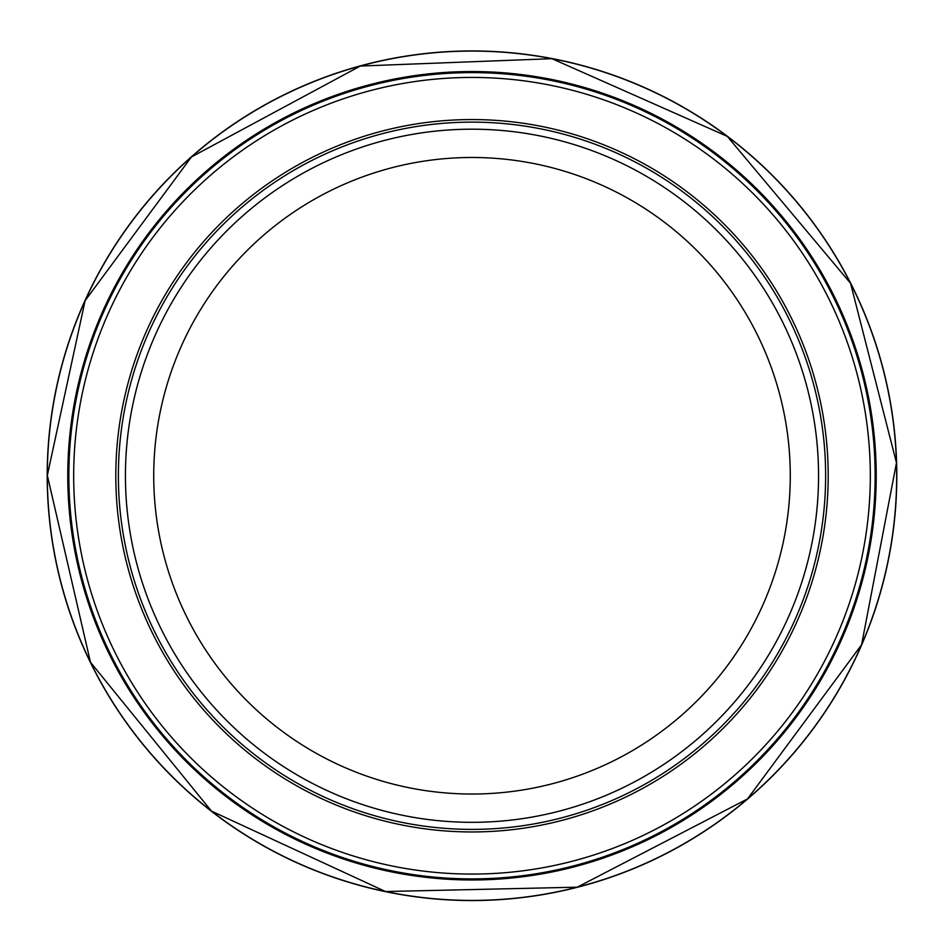 <?xml version="1.0" encoding="UTF-8"?>
<svg xmlns="http://www.w3.org/2000/svg" width="944" height="944" viewBox="0 0 944 944"><rect width="100%" height="100%" fill="white"/><g stroke="black" fill="none" stroke-linecap="round" stroke-linejoin="round"><path stroke-width="1.42" d="M875.135 475.752A403.135 403.135 0 0 1 270.432 824.891A403.135 403.135 0 0 1 270.432 126.626A403.135 403.135 0 0 1 875.135 475.752M825.634 475.752A353.634 353.634 0 0 1 295.189 782.01A353.634 353.634 0 0 1 295.189 169.507A353.634 353.634 0 0 1 825.634 475.752M818.554 475.752A346.554 346.554 0 0 1 298.717 775.885A346.554 346.554 0 0 1 298.717 175.631A346.554 346.554 0 0 1 818.554 475.752A346.554 346.554 0 0 1 298.717 775.885A346.554 346.554 0 0 1 298.717 175.631A346.554 346.554 0 0 1 818.554 475.752M47.2 475.752A424.8 424.8 0 0 0 683.869 843.948A424.8 424.8 0 0 0 685.462 108.477A424.8 424.8 0 0 0 47.2 473.923A424.8 424.8 0 0 0 47.2 475.752M47.33 475.752A424.67 424.67 0 0 0 684.223 843.594A424.67 424.67 0 0 0 684.565 108.112A424.67 424.67 0 0 0 47.33 475.752M67.779 475.752A404.221 404.221 0 0 0 674.11 825.823A404.221 404.221 0 0 0 674.11 125.694A404.221 404.221 0 0 0 67.779 475.752M870.321 475.752A398.321 398.321 0 0 1 272.84 820.714A398.321 398.321 0 0 1 272.84 130.803A398.321 398.321 0 0 1 870.321 475.752M828.195 475.752A356.195 356.195 0 0 1 293.903 784.228A356.195 356.195 0 0 1 293.903 167.277A356.195 356.195 0 0 1 828.195 475.752M790.27 475.752A318.27 318.27 0 0 1 312.865 751.389A318.27 318.27 0 0 1 312.865 200.128A318.27 318.27 0 0 1 790.27 475.752M47.33 475.375L90.471 662.24L211.421 811.073L385.506 891.525L577.244 887.183L747.506 798.919L861.589 644.764L896.47 462.796L850.556 283.306L727.281 136.384L551.945 58.681L360.313 66.045L191.443 156.964L85.113 300.652L47.33 475.375"/></g></svg>

